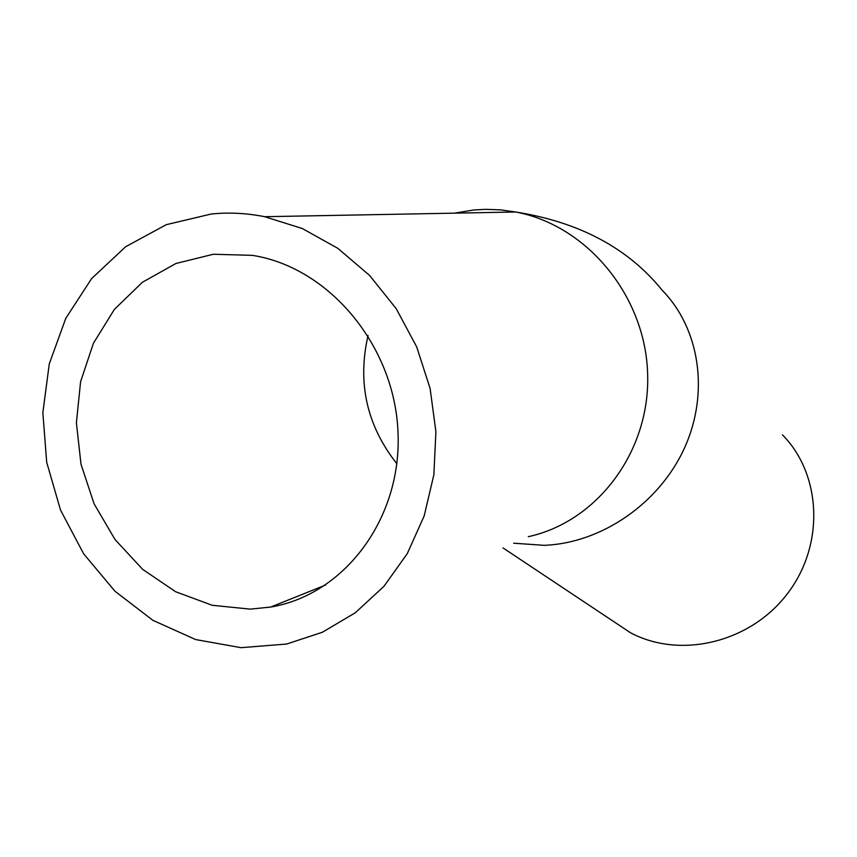 <?xml version="1.0" encoding="UTF-8"?>
<svg xmlns="http://www.w3.org/2000/svg" width="857" height="857" viewBox="0 0 857 857"><rect width="100%" height="100%" fill="white"/><g stroke="black" fill="none" stroke-linecap="round" stroke-linejoin="round"><path stroke-width="1.29" d="M250.351 609.134L212.172 605.278L175.621 591.726L142.669 569.369L115.02 539.524L94.099 503.841L80.997 464.226L76.402 422.79L80.59 381.719L93.445 343.218L114.367 309.42L142.348 282.296L175.931 263.485L213.286 254.261L252.312 255.354C328.917 267.18 394.509 345.532 397.991 431.949C402.137 518.389 344.482 594.79 270.673 607.056L250.351 609.134M211.293 213.993L166.279 224.684L125.69 246.698L91.635 278.568L65.764 318.375L49.278 363.882L42.85 412.656L46.685 462.212L60.515 510.044L83.632 553.783L114.924 591.191L152.878 620.318L195.621 639.547L241.021 647.678L286.677 644.036L322.425 632.23L355.301 612.776L383.99 586.274L407.289 553.601L424.172 515.957L433.867 474.789L435.902 431.724L430.118 388.51L416.716 346.946L396.245 308.734L369.581 275.429L337.851 248.359L302.392 228.562L264.674 216.703C246.784 213.136 228.99 212.225 211.293 213.993M611.245 619.932L630.495 632.745C680.137 659.258 750.014 642.793 787.197 593.976C824.766 545.448 821.842 474.703 782.452 434.842M368.039 335.537C357.198 382.918 366.807 425.65 396.845 463.712M528.308 536.675C597.254 521.731 650.334 451.532 647.635 373.77C645.439 296.029 587.056 225.337 515.71 212.011L500.67 209.89L485.598 209.333L473.6 209.997L454.414 213.157M513.643 543.199L544.163 545.331C601.378 543.177 659.129 503.595 684.368 448.254C709.66 392.902 699.783 328.445 662.086 290.137C628.192 248.176 579.396 222.134 515.71 212.011L264.674 216.703M325.639 585.01L270.673 607.056M630.495 632.745L503.016 547.923"/></g></svg>
